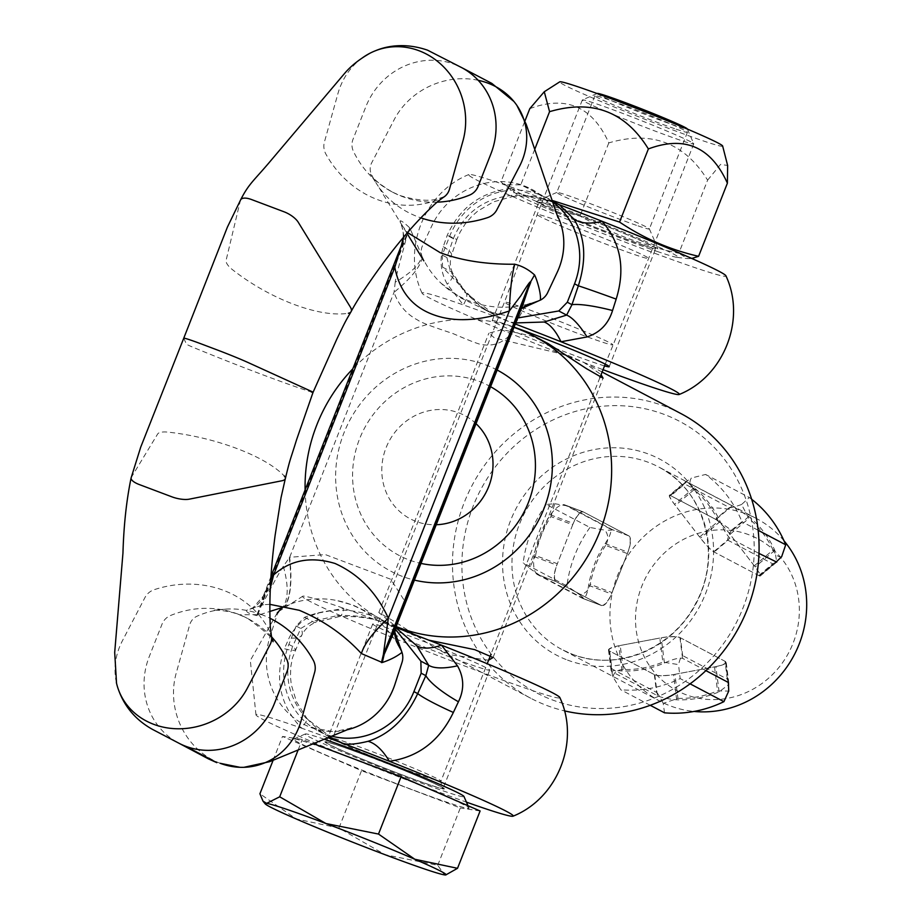 <?xml version="1.0" encoding="UTF-8"?>
<svg xmlns="http://www.w3.org/2000/svg" width="921" height="921" viewBox="0 0 921 921"><rect width="100%" height="100%" fill="white"/><g stroke="black" fill="none" stroke-linecap="round" stroke-linejoin="round"><path stroke-width="0.69" stroke-dasharray="4.61 3.45" d="M548.191 343.614L531.198 335.9L502.083 329.626L488.855 333.195L494.496 337.984L568.568 355.598L583.764 362.367L601.079 374.651M488.602 660.207L450.691 654.819L433.699 647.106L395.477 622.089L378.819 612.534L398.125 628.352L413.333 635.122L428.818 640.164M680.815 413.517A160.933 151.102 -62.2 0 0 664.72 406.276A160.933 151.102 -62.2 0 0 467.949 493.863A160.933 151.102 -62.2 0 0 530.749 698.256A160.933 151.102 -62.2 0 0 546.844 705.498A160.933 151.102 -62.2 0 0 564.446 710.862M513.976 327.369A160.933 151.102 -62.2 0 0 352.801 368.849M305.104 489.926A160.933 151.102 -62.2 0 0 383.332 620.558A160.933 151.102 -62.2 0 0 396.134 626.51M664.248 414.438A153.45 144.079 -62.2 0 0 473.129 506.205A153.45 144.079 -62.2 0 0 551.863 699.741A153.45 144.079 -62.2 0 0 742.994 607.975A153.45 144.079 -62.2 0 0 664.248 414.438M748.923 534.767A86.01 80.76 -62.2 0 0 641.799 586.205A86.01 80.76 -62.2 0 0 685.926 694.687A86.01 80.76 -62.2 0 0 793.062 643.249A86.01 80.76 -62.2 0 0 748.923 534.767M784.001 540.8A103.29 96.993 -62.2 0 0 756.475 518.546A103.29 96.993 -62.2 0 0 746.137 513.895A103.29 96.993 -62.2 0 0 619.845 570.122A103.29 96.993 -62.2 0 0 660.15 701.307A103.29 96.993 -62.2 0 0 670.488 705.958A103.29 96.993 -62.2 0 0 694.066 711.438M476.042 423.672A58.38 54.823 -62.2 0 0 458.785 412.861A58.38 54.823 -62.2 0 0 386.06 447.779A58.38 54.823 -62.2 0 0 416.016 521.413A58.38 54.823 -62.2 0 0 436.232 524.74M490.594 386.705A95.98 90.12 -62.2 0 0 479.162 381.386A95.98 90.12 -62.2 0 0 359.604 438.787A95.98 90.12 -62.2 0 0 408.855 559.853A95.98 90.12 -62.2 0 0 420.989 563.422M497.167 370.035A113.778 106.824 -62.2 0 0 485.678 364.854A113.778 106.824 -62.2 0 0 343.959 432.893A113.778 106.824 -62.2 0 0 402.339 576.396A113.778 106.824 -62.2 0 0 414.415 580.103M537.035 574.359C534.03 571.768 533.006 565.828 533.961 556.537A103.29 96.993 117.8 0 1 550.413 514.781C556.042 507.333 560.728 503.994 564.446 504.777L610.013 528.792C611.901 530.957 610.255 535.895 605.097 543.609A103.29 96.993 -62.2 0 0 588.646 585.353C587.218 594.39 585.203 598.731 582.602 598.385L537.035 574.359L555.881 581.473A14.966 5.112 -69.3 0 1 556.802 565.149L573.253 523.393A14.966 5.112 -69.3 0 1 583.085 511.788A14.966 5.112 -69.3 0 1 583.292 511.88L628.859 535.895A14.966 5.112 -69.3 0 1 627.926 552.22L611.486 593.976A14.966 5.112 -69.3 0 1 601.643 605.581A14.966 5.112 -69.3 0 1 601.448 605.488L555.881 581.473M601.643 605.581L582.602 598.385L601.448 605.488M583.085 511.788L564.239 504.685L583.292 511.88M705.889 670.626L682.553 658.331C678.915 657.64 672.871 659.206 664.409 663.005A103.29 96.993 117.8 0 1 621.986 670.983C613.421 670.384 610.047 670.592 611.843 671.628L657.41 695.643C661.209 697.565 667.633 698.947 676.67 699.799A103.29 96.993 -62.2 0 0 719.094 691.821L728.58 684.671M608.505 650.042L611.164 671.064L611.843 671.628L609.218 650.825L654.785 674.84A14.966 3.074 172.8 0 0 673.493 674.586L715.916 666.608A14.966 3.074 172.8 0 0 726.208 662.326A14.966 3.074 172.8 0 0 725.495 661.543L679.928 637.528A14.966 3.074 172.8 0 0 661.232 637.781L618.808 645.759A14.966 3.074 172.8 0 0 608.505 650.042A14.966 3.074 172.8 0 0 609.218 650.825M760.274 575.982L776.714 562.098L774.826 550.344A103.29 96.993 -62.2 0 0 748.842 516.577L732.183 505.825L685.846 481.43L669.406 495.325A14.966 2.038 49.8 0 0 674.506 504.351L700.478 538.129A14.966 2.038 49.8 0 0 713.694 551.794L759.272 575.809A14.966 2.038 49.8 0 0 760.274 575.982A14.966 2.038 49.8 0 0 755.162 566.956L729.19 533.178A14.966 2.038 49.8 0 0 715.974 519.513L670.407 495.498A14.966 2.038 49.8 0 0 669.406 495.325M670.407 495.498L686.617 481.798L694.158 487.75A103.29 96.993 117.8 0 1 720.141 521.528C723.768 529.943 727.026 535.469 729.916 538.094L758.973 553.406M550.919 516.577L554.776 503.718L546.211 504.432L589.958 527.48L604.982 530.185C608.47 534.79 608.677 539.867 605.604 545.393L627.385 553.613A16.463 5.63 110.7 0 0 628.398 535.654L583.741 512.122A16.463 5.63 110.7 0 0 583.523 512.018A16.463 5.63 110.7 0 0 572.701 524.786L550.919 516.577A101.794 95.577 -62.2 0 0 535.573 555.547L557.355 563.756A16.463 5.63 110.7 0 0 556.33 581.704L540.19 575.613L529.379 568.188L535.573 555.547M572.701 524.786L557.355 563.756M546.211 504.432A119.765 112.454 -62.2 0 0 523.186 562.881L529.379 568.188M589.958 527.48A119.765 112.454 -62.2 0 0 566.933 585.94L523.186 562.881M605.604 545.393A101.794 95.577 -62.2 0 0 590.257 584.363C588.749 590.442 585.192 593.872 579.585 594.644L566.933 585.94M627.385 553.613L612.039 592.583L590.257 584.363M579.585 594.644L584.847 599.157L540.19 575.613M600.987 605.247A16.463 5.63 110.7 0 0 601.206 605.35L584.847 599.157L600.987 605.247L556.33 581.704M628.398 535.654L612.258 529.575L567.601 506.032L583.741 512.122M601.206 605.35A16.463 5.63 110.7 0 0 612.039 592.583M554.776 503.718L567.324 505.917L583.523 512.018M612.258 529.575C613.179 530.093 610.75 530.3 604.982 530.185M664.525 712.819L663.224 703.379L677.937 698.36L674.897 674.322A16.463 3.385 -7.2 0 1 654.336 674.598L609.679 651.066A16.463 3.385 -7.2 0 1 608.896 650.203A16.463 3.385 -7.2 0 1 620.213 645.494L623.252 669.544A101.794 95.577 -62.2 0 0 662.844 662.095L659.816 638.046A16.463 3.385 -7.2 0 1 680.377 637.769L682.634 655.591C681.609 655.153 680.239 658.158 678.512 664.605L662.844 662.095M620.213 645.494L659.816 638.046M623.252 669.544C617.358 669.717 613.939 672.18 613.006 676.923L620.777 689.76A119.765 112.454 -62.2 0 0 680.17 678.593L678.512 664.605M650.249 705.302L620.777 689.76M690.094 683.831L680.17 678.593M677.937 698.36A101.794 95.577 -62.2 0 0 717.528 690.911L728.718 691.061M674.897 674.322L714.5 666.873L717.528 690.911M728.396 682.519L727.291 679.134L682.634 655.591M727.291 679.134L725.046 661.301L680.377 637.769M654.336 674.598L656.581 692.431L611.924 668.888L609.679 651.066M725.046 661.301A16.463 3.385 -7.2 0 1 725.817 662.164A16.463 3.385 -7.2 0 1 714.5 666.873M613.006 676.923L611.452 670.442L611.924 668.888M656.581 692.431C657.629 693.041 659.839 696.69 663.224 703.379M781.676 556.652C778.613 557.504 775.747 555.282 773.041 549.998L754.299 565.828A16.463 2.245 -130.2 0 1 759.917 575.763A16.463 2.245 -130.2 0 1 758.812 575.567L714.155 552.036A16.463 2.245 -130.2 0 1 699.615 537.001L718.357 521.171A101.794 95.577 -62.2 0 0 694.112 489.65L675.369 505.479A16.463 2.245 -130.2 0 1 669.751 495.544A16.463 2.245 -130.2 0 1 670.856 495.74L684.752 483.997L686.087 481.752L691.349 478.034C688.931 481.81 689.841 485.678 694.112 489.65M699.615 537.001L675.369 505.479M718.357 521.171L731.458 530.185L741.958 521.735A119.765 112.454 -62.2 0 0 705.59 474.453L691.349 478.034M758.144 530.277L741.958 521.735M751.651 499.274A119.765 112.454 -62.2 0 0 749.337 497.513L705.59 474.453M773.041 549.998A101.794 95.577 -62.2 0 0 748.796 518.465L741.566 504.501L749.337 497.513M754.299 565.828L730.054 534.307L748.796 518.465M741.566 504.501C734.544 507.022 730.503 508.035 729.409 507.54L684.752 483.997M729.409 507.54L715.513 519.283L670.856 495.74M758.812 575.567L772.707 563.825L728.051 540.293L714.155 552.036M715.513 519.283A16.463 2.245 -130.2 0 1 730.054 534.307M731.458 530.185C728.235 536.321 727.095 539.683 728.051 540.293M772.707 563.825L775.885 562.27L759.917 575.763M271.614 636.918A99.399 93.332 -62.2 0 0 248.06 618.682A99.399 93.332 -62.2 0 0 247.427 618.348A99.399 93.332 -62.2 0 0 237.825 614.054L239.425 614.768L261.645 614.629A99.399 90.419 73.4 0 1 269.98 618.256M347.159 729.8A71.113 66.162 88.1 0 1 332.642 731.493A71.113 66.162 88.1 0 1 310.872 727.463A71.113 66.162 88.1 0 1 269.865 682.945A71.113 66.162 88.1 0 1 269.991 636.802L276.979 615.159A14.966 13.93 88.1 0 1 278.015 612.695M116.38 682.565A71.113 63.019 156.6 0 1 122.378 640.843L145.046 597.384A14.966 13.262 156.6 0 1 154.371 589.636A99.399 88.094 156.6 0 1 223.538 590.361A99.399 88.094 156.6 0 1 270.613 633.464M131.127 477.849A14.966 5.008 -166.8 0 1 131.346 477.331L157.675 433.964A14.966 5.008 -166.8 0 1 168.036 432.133A99.399 33.248 -166.8 0 1 236.824 448.504A99.399 33.248 -166.8 0 1 284.267 475.973M183.763 338.272L186.468 344.166A14.966 0.599 -158.5 0 0 195.045 348.115A99.399 3.995 -158.5 0 0 260.816 374.064A99.399 3.995 -158.5 0 0 311.275 391.955M394.453 629.768L401.521 610.865L404.354 600.538L390.815 579.286L325.309 554.58L289.666 557.286C292.268 580.172 290.794 596.428 285.245 606.076A99.399 92.491 88.1 0 1 285.245 606.076A99.399 92.491 88.1 0 1 336.718 600.492A99.399 92.491 88.1 0 1 350.567 604.464A99.399 92.491 88.1 0 1 398.125 644.907M331.71 736.155A71.113 66.773 117.8 0 1 325.355 734.129A71.113 66.773 117.8 0 1 318.24 730.929A71.113 66.773 117.8 0 1 317.169 730.353A71.113 66.773 117.8 0 1 286.04 689.99A71.113 66.773 117.8 0 1 288.86 644.447L296.113 626.038L304.621 617.3C327.312 608.274 349.761 607.791 371.946 615.838L385.945 622.584L395.178 628.939M332.493 738.446L305.645 717.781C287.559 696.172 283.231 672.388 292.648 646.438A59.877 5.86 22.7 0 1 295.238 649.708A59.877 5.86 22.7 0 1 284.382 648.741C274.331 678.581 279.984 705.037 301.351 728.085A138.254 5.549 -158.5 0 0 255.98 714.938A138.254 5.549 -158.5 0 0 426.676 787.536A138.254 5.549 -158.5 0 0 466.44 802.133M403.732 775.447A62.87 2.521 21.5 0 1 326.092 742.314A62.87 2.521 21.5 0 1 365.453 755.266A62.87 2.521 21.5 0 1 443.093 788.399A62.87 2.521 21.5 0 1 403.732 775.447M450.334 657.145A62.87 2.521 21.5 0 1 372.694 624.012A62.87 2.521 21.5 0 1 412.055 636.975A62.87 2.521 21.5 0 1 489.696 670.108A62.87 2.521 21.5 0 1 450.334 657.145M395.788 627.408A138.254 5.549 -158.5 0 0 392.634 626.211A138.254 5.549 -158.5 0 0 389.099 624.875A138.254 5.549 -158.5 0 0 385.531 623.54A138.254 5.549 -158.5 0 0 343.809 608.332A138.254 5.549 -158.5 0 0 302.744 596.221A138.254 5.549 -158.5 0 0 473.279 669.245A138.254 5.549 -158.5 0 0 559.807 697.485M437.038 202.171A99.399 93.332 117.8 0 1 402.293 196.53A99.399 93.332 117.8 0 1 392.588 192.178A99.399 93.332 117.8 0 1 391.943 191.844A99.399 93.332 117.8 0 1 353.388 151.228A14.966 14.057 117.8 0 1 353.065 139.163L365.81 106.836A71.113 66.773 117.8 0 1 394.948 71.228A71.113 66.773 117.8 0 1 454.375 64.32A71.113 66.773 117.8 0 1 462.031 67.809M478.195 80.3A71.113 63.019 -23.4 0 0 430.038 86.01A71.113 63.019 -23.4 0 0 394.292 119.488L371.716 162.764A14.966 13.262 -23.4 0 0 371.221 173.839A99.399 88.094 -23.4 0 0 376.608 183.786A99.399 88.094 -23.4 0 0 418.295 216.942A99.399 88.094 -23.4 0 0 420.874 217.874M362.471 57.816A71.113 64.689 -106.6 0 0 337.903 93.7L324.422 142.007A14.966 13.619 -106.6 0 0 325.919 154.141A99.399 90.419 -106.6 0 0 377.46 199.604A99.399 90.419 -106.6 0 0 442.149 197.98M240.68 199.776A14.966 6.113 -150 0 0 240.393 200.479L226.14 260.148A14.966 6.113 -150 0 0 232.127 269.404A99.399 40.582 -150 0 0 293.638 304.275A99.399 40.582 -150 0 0 348.368 313.244M421.634 255.451A99.399 91.029 -35.4 0 0 441.021 283.196A99.399 91.029 -35.4 0 0 470.009 301.236A99.399 91.029 -35.4 0 0 540.385 300.223M552.658 201.975A71.113 66.773 -62.2 0 0 545.174 197.336A71.113 66.773 -62.2 0 0 544.069 196.772A71.113 66.773 -62.2 0 0 538.06 194.135A71.113 66.773 -62.2 0 0 478.644 201.054A71.113 66.773 -62.2 0 0 449.494 236.662L442.241 255.071L442.552 267.136L481.51 307.959L491.457 312.438L517.671 317.987M557.055 214.892A71.113 65.126 -35.4 0 0 551.483 206.051A71.113 65.126 -35.4 0 0 524.21 185.881A71.113 65.126 -35.4 0 0 463.424 191.556A71.113 65.126 -35.4 0 0 432.122 225.208L422.589 245.504A14.966 13.711 -35.4 0 0 421.726 255.393M559.438 204.853L555.213 203.184A138.254 5.549 -158.5 0 0 551.99 201.964A138.254 5.549 -158.5 0 0 514.056 188.091A138.254 5.549 -158.5 0 0 468.858 174.53A138.254 5.549 -158.5 0 0 639.381 247.542A138.254 5.549 -158.5 0 0 725.909 275.782M578.158 215.272A62.87 2.521 21.5 0 1 655.798 248.405A62.87 2.521 21.5 0 1 616.437 235.454A62.87 2.521 21.5 0 1 538.797 202.321A62.87 2.521 21.5 0 1 578.158 215.272M604.533 365.89A62.87 2.521 21.5 0 1 569.846 353.745A62.87 2.521 21.5 0 1 492.205 320.612A62.87 2.521 21.5 0 1 514.068 327.139M515.3 324.008A138.254 5.549 -158.5 0 0 508.622 321.475A138.254 5.549 -158.5 0 0 463.321 304.932A138.254 5.549 -158.5 0 0 422.094 293.235A138.254 5.549 -158.5 0 0 592.79 365.844A138.254 5.549 -158.5 0 0 603.036 369.689M558.897 204.566A138.254 5.549 -158.5 0 0 558.414 204.393A138.254 5.549 -158.5 0 0 555.213 203.184C542.434 197.129 527.825 194.538 511.408 195.413C483.525 198.694 464.149 213.108 453.282 238.666L446.904 257.535L450.404 271.269L464.575 291.992A59.877 13.147 138.6 0 1 465.98 292.913L465.98 292.913A59.877 13.147 138.6 0 1 463.321 304.932L447.295 284.244C440.699 272.42 439.352 259.895 443.254 246.667L447.203 235.385C460.27 206.569 482.546 190.808 514.056 188.091A59.877 5.158 81.8 0 1 512.64 196.53L512.64 196.53C523.116 195.747 530.646 195.977 535.216 197.244L551.99 201.964M401.383 245.493L406.691 235.465C407.37 236.144 396.007 274.481 395.236 282.171C412.067 272.305 420.909 263.371 421.772 255.382L409.753 227.867C403.997 222.502 400.75 220.2 400.013 220.959L402.558 226.048L407.531 232.564M395.236 282.171L394.038 292.325L289.666 557.286L283.334 566.3C277.555 574.808 262.934 603.451 260.47 607.664L259.664 607.756L263.199 596.313L270.774 579.873M464.575 291.992L495.567 315.362L508.622 321.475L515.207 322.949M511.408 195.413A59.877 5.158 81.8 0 0 512.64 196.53L493.518 201.837L477.826 211.024L471.621 216.493L465.347 223.768L460.212 231.919L456.793 239.575A59.877 1.059 20.3 0 0 447.203 235.385M449.494 236.662L453.282 238.666A59.877 1.059 20.3 0 0 456.793 239.575L451.497 255.221A59.877 10.235 17 0 0 443.254 246.667M442.241 255.071L446.904 257.535A59.877 10.235 17 0 0 451.497 255.221C449.609 261.702 450.024 267.689 452.741 273.215L452.741 273.215A59.877 13.7 -26.2 0 1 447.295 284.244M442.552 267.136L450.404 271.269A59.877 13.7 -26.2 0 1 452.741 273.215L465.98 292.913C476.295 303.47 486.265 311.022 495.878 315.535M422.348 257.063C420.747 266.365 411.307 278.119 394.038 292.325C398.459 304.851 406.345 314.084 417.697 320.048C422.037 323.685 452.107 333.172 452.741 333.494C453.938 333.874 480.106 345.571 483.203 344.742C492.551 346.123 500.92 343.429 508.288 336.672L513.504 326.61L522.978 304.517L519.824 310.446M327.911 737.721A138.254 5.549 -158.5 0 0 301.351 728.085A59.877 7.518 -39.3 0 0 306.728 718.219L306.728 718.219C315.546 727.958 324.227 734.751 332.769 738.596M288.86 644.447L292.648 646.438L300.776 628.49L312.461 621.445L337.086 615.665A59.877 10.971 -96.4 0 0 339.331 616.563L339.331 616.563A59.877 10.971 -96.4 0 0 343.809 608.332L317.745 613.133C304.736 617.565 295.204 625.831 289.136 637.931L284.382 648.741M337.086 615.665C355.966 614.652 373.316 617.726 389.099 624.875L395.949 627.719M305.645 717.781A59.877 7.518 -39.3 0 1 306.728 718.219L296.527 701.825L291.266 684.625L290.437 676.451L290.817 666.539L292.521 657.629L301.927 634.914A59.877 14.92 26 0 1 289.136 637.931M296.113 626.038L300.776 628.49A59.877 14.92 26 0 1 301.927 634.914C305.104 628.893 309.721 624.714 315.788 622.366L315.788 622.366A59.877 10.511 68.5 0 0 317.745 613.133M304.621 617.3L312.461 621.445A59.877 10.511 68.5 0 0 315.788 622.366L339.331 616.563C358.614 615.999 374.018 618.325 385.531 623.54L385.531 623.54M237.825 614.054A99.399 93.332 -62.2 0 0 170.5 615.516A14.966 14.057 -62.2 0 0 161.992 624.254L149.26 656.581A71.113 66.773 -62.2 0 0 146.439 702.124A71.113 66.773 -62.2 0 0 179.146 743.339M220.154 763.29A71.113 64.689 73.4 0 1 179.319 722.525A71.113 64.689 73.4 0 1 176.199 673.147L189.622 625.048A14.966 13.619 73.4 0 1 196.956 616.253A99.399 90.419 73.4 0 1 226.934 609.057A99.399 90.419 73.4 0 1 261.645 614.629M407.013 235.638L257.466 615.447L269.876 611.44M269.888 604.349L263.613 604.694L246.655 610.278C245.965 612.108 249.303 613.858 256.66 615.55L257.466 615.447M513.504 326.61L519.536 310.722L521.332 308.685M525.511 305.634L508.288 336.672L404.354 600.538L394.234 631.334M409.753 227.867L406.691 235.465M404.031 236.662L401.349 223.745L402.558 226.048M403.294 237.537L403.122 230.411L400.013 220.959M289.286 557.758C291.992 580.564 290.495 596.739 284.796 606.271M283.334 566.3C288.676 585.595 288.48 599.295 282.747 607.4M396.157 640.682L394.579 634.327M394.51 633.556L404.227 601.102M406.38 235.292L256.66 615.55M394.418 630.885L401.521 610.865M270.348 587.966L253.114 607.699L246.655 610.278M658.527 251.894A87.058 3.488 21.5 0 1 574.163 219.866A87.058 3.488 21.5 0 1 517.026 194.308A87.058 3.488 21.5 0 1 536.08 198.832A87.058 3.488 21.5 0 1 631.818 235.534A87.058 3.488 21.5 0 1 677.188 257.396A87.058 3.488 21.5 0 1 658.527 251.894M529.794 108.655C566.058 95.105 592.399 106.514 608.816 142.893C651.584 130.31 684.522 142.732 707.616 180.159L678.812 253.298C643.929 245.815 610.991 233.393 580 216.044C551.633 209.528 525.292 198.119 500.978 181.794L504.155 184.822L520.768 184.81L552.116 200.41M722.64 146.013A87.576 3.511 21.5 0 1 702.746 140.717A87.576 3.511 21.5 0 1 610.98 105.662A87.576 3.511 21.5 0 1 559.749 81.842M643.365 245.32A65.495 2.625 -158.5 0 0 658.227 249.246A65.495 2.625 -158.5 0 0 617.899 230.803A65.495 2.625 -158.5 0 0 551.242 205.406A65.495 2.625 -158.5 0 0 536.448 201.285A65.495 2.625 -158.5 0 0 574.416 218.979A65.495 2.625 -158.5 0 0 643.365 245.32M638.057 225.887A49.757 1.992 -158.5 0 0 649.363 228.961A49.757 1.992 -158.5 0 0 649.351 228.869A49.757 1.992 -158.5 0 0 618.716 214.858A49.757 1.992 -158.5 0 0 568.073 195.563A49.757 1.992 -158.5 0 0 556.837 192.431A49.757 1.992 -158.5 0 0 556.779 192.489A49.757 1.992 -158.5 0 0 586.55 206.235A49.757 1.992 -158.5 0 0 638.057 225.887M676.152 129.182A49.757 1.992 -158.5 0 0 687.446 132.256A49.757 1.992 -158.5 0 0 657.675 118.51A49.757 1.992 -158.5 0 0 606.168 98.858A49.757 1.992 -158.5 0 0 594.862 95.784A49.757 1.992 -158.5 0 0 624.634 109.53A49.757 1.992 -158.5 0 0 676.152 129.182M707.616 180.159L720.59 164.375L727.636 165.481M524.59 121.871L500.978 181.794M608.816 142.893L580 216.044M691.775 258.456L687.63 258.617L678.812 253.298M534.733 149.34L520.768 184.81M540.926 314.142A58.23 2.337 -158.5 0 0 504.466 302.134L504.466 302.134A58.23 2.337 -158.5 0 0 576.373 332.826A58.23 2.337 -158.5 0 0 612.833 344.822L612.833 344.822A58.23 2.337 -158.5 0 0 540.926 314.142M574.692 226.888A59.877 2.406 -158.5 0 0 537.196 214.547L537.196 214.547A59.877 2.406 -158.5 0 0 540.259 216.642A59.877 2.406 -158.5 0 0 611.141 246.103A59.877 2.406 -158.5 0 0 648.626 258.444L648.626 258.444A59.877 2.406 -158.5 0 0 645.575 256.349A59.877 2.406 -158.5 0 0 574.692 226.888M690.704 141.776A59.877 2.406 -158.5 0 0 630.355 116.334A59.877 2.406 -158.5 0 0 582.417 99.894A59.877 2.406 -158.5 0 0 582.337 99.963A59.877 2.406 -158.5 0 0 585.399 102.058A59.877 2.406 -158.5 0 0 646.853 127.927A59.877 2.406 -158.5 0 0 693.766 143.86A59.877 2.406 -158.5 0 0 693.755 143.757A59.877 2.406 -158.5 0 0 690.704 141.776M597.292 93.447A48.399 1.946 -158.5 0 0 599.698 95.185A48.399 1.946 -158.5 0 0 650.261 116.437A48.399 1.946 -158.5 0 0 687.273 128.894M324.227 739.229A85.331 3.419 -158.5 0 0 305.312 733.979A85.331 3.419 -158.5 0 0 410.57 779.051A85.331 3.419 -158.5 0 0 463.965 796.481M352.593 758.582A94.31 3.788 -158.5 0 0 293.672 739.033A94.31 3.788 -158.5 0 0 410.006 788.837A94.31 3.788 -158.5 0 0 469.042 808.108A94.31 3.788 -158.5 0 0 352.593 758.582M273.123 760.262L282.494 736.443L302.284 739.471L313.439 743.673M298.139 749.959L302.284 739.471M446.363 874.858L444.452 874.869L437.74 865.28L385.151 854.734L338.94 828.025L361.516 770.693L282.494 736.443M338.94 828.025L296.24 818.976L259.918 793.775M437.74 865.28L460.327 807.947L361.516 770.693M480.106 810.975L460.327 807.947M572.517 654.313A103.29 96.993 -62.2 0 0 698.809 598.097A103.29 96.993 -62.2 0 0 658.503 466.912A103.29 96.993 -62.2 0 0 648.165 462.261A103.29 96.993 -62.2 0 0 521.873 518.477A103.29 96.993 -62.2 0 0 562.178 649.662A103.29 96.993 -62.2 0 0 572.517 654.313M567.497 660.081A110.785 104.015 -62.2 0 0 705.474 593.826A110.785 104.015 -62.2 0 0 648.626 454.099A110.785 104.015 -62.2 0 0 510.648 520.353A110.785 104.015 -62.2 0 0 567.497 660.081M533.961 556.537L556.802 565.149M550.413 514.781L573.253 523.393M610.013 528.792L628.859 535.895M605.097 543.609L627.926 552.22M588.646 585.353L611.486 593.976M682.553 658.331L679.928 637.528M664.409 663.005L661.232 637.781M621.986 670.983L618.808 645.759M657.41 695.643L654.785 674.84M676.67 699.799L673.493 674.586M719.094 691.821L715.916 666.608M728.12 682.346L725.495 661.543M694.158 487.75L674.506 504.351M720.141 521.528L700.478 538.129M729.916 538.094L713.694 551.794M775.482 562.109L759.272 575.809M774.826 550.344L755.162 566.956M748.842 516.577L729.19 533.178M732.183 505.825L715.974 519.513M310.872 727.463L314.28 728.166L325.355 734.129M524.21 185.881L538.06 194.135M369.056 750.454A58.23 2.337 -158.5 0 0 332.596 738.446A58.23 2.337 -158.5 0 0 404.515 769.139A58.23 2.337 -158.5 0 0 440.963 781.135A58.23 2.337 -158.5 0 0 369.056 750.454M404.135 775.666A64.228 2.579 -158.5 0 0 441.067 786.661A64.228 2.579 -158.5 0 0 365.038 755.059A64.228 2.579 -158.5 0 0 328.118 744.064A64.228 2.579 -158.5 0 0 404.135 775.666M493.034 657.525L603.071 378.186M530.749 698.256L433.699 647.106M395.88 627.166L383.332 620.558M756.475 518.546L658.503 466.912C704.588 489.535 722.755 554.891 695.712 603.336C672.779 648.948 616.253 672.019 572.413 654.278L562.178 649.662L660.15 701.307M602.115 372.038L583.776 362.367M378.819 612.534L488.855 333.195M728.856 683.359L726.208 662.326M725.817 662.164L728.373 682.415M611.452 670.442L608.896 650.203M669.751 495.544L686.087 481.752M351.477 728.027L335.29 731.435M226.934 609.057L213.534 610.232C209.608 610.22 225.208 609.149 239.425 614.768L247.427 618.348M248.06 618.682C266.71 632.508 275.045 640.176 273.077 641.695M332.642 731.493L314.28 728.166L310.435 726.462L317.169 730.353M385.945 622.584C383.585 620.155 372.74 614.388 353.388 605.281L336.718 600.504M329.706 736.984L318.24 730.929M372.694 624.012L326.092 742.314M391.943 191.844C371.589 179.284 373.73 177.085 370.38 174.173L376.608 183.786M392.588 192.178L400.29 195.62C417.144 200.605 430.038 201.572 438.96 198.522L444.601 196.518M544.069 196.772L537.242 193.514C538.336 194.953 538.394 191.672 551.483 206.051M552.37 201.135L545.174 197.336M609.207 366.708L655.798 248.405M468.858 174.53C424.063 192.466 401.568 249.568 422.094 293.235M379.141 187.769L406.944 233.243M492.205 320.612L538.797 202.321M495.567 315.362L481.51 307.959M559.484 204.876L558.414 204.393M441.021 283.196L460.995 298.036L485.689 310.02M270.981 576.546L263.21 596.29M255.98 714.938L250.316 660.461L277.313 612.776M278.718 611.498L302.744 596.221M489.696 670.108L443.093 788.399M395.708 627.592L381.893 620.317M392.634 626.211L396.03 627.765M519.582 310.757L521.205 308.995M526.57 305.001L527.48 304.494C525.534 305.553 525.534 305.553 527.48 304.494L527.342 304.575M394.43 630.85L394.453 629.745M263.613 604.694L252.987 607.768C258.007 604.832 261.414 601.01 263.199 596.313L263.199 596.313M517.026 194.308L504.144 184.833M649.351 228.869L658.227 249.246M687.446 132.256L649.363 228.961M594.862 95.784L556.779 192.489M556.837 192.431L536.448 201.285M677.188 257.396L687.63 258.617M582.337 99.963L537.196 214.547L504.466 302.134L332.596 738.446C328.406 742.234 326.587 743.454 327.151 742.107C325.988 741.704 331.767 742.591 365.119 755.093C399.127 767.492 446.869 788.606 442.46 787.524C441.965 788.929 441.47 786.799 440.963 781.135L487.221 663.719M597.107 93.528L582.417 99.894M305.312 733.979L293.672 739.033M467.995 805.725L469.042 808.108M687.365 129.078L693.755 143.757M693.766 143.86L648.626 258.444L605.235 364.117M599.893 377.668L490.928 654.29"/><path stroke-width="1.38" d="M601.079 374.651L603.071 378.186L586.389 368.619L548.191 343.614L533.397 335.82A160.933 151.102 -62.2 0 0 517.303 328.578A160.933 151.102 -62.2 0 0 513.976 327.369M428.818 640.164L474.776 649.662L493.034 657.525L488.602 660.207M352.801 368.849A160.933 151.102 -62.2 0 0 305.104 489.926M396.134 626.51A160.933 151.102 -62.2 0 0 399.426 627.8A160.933 151.102 -62.2 0 0 596.186 540.201A160.933 151.102 -62.2 0 0 533.397 335.82M694.066 711.438A103.29 96.993 -62.2 0 0 794.109 655.153A103.29 96.993 -62.2 0 0 784.001 540.8M728.58 684.671L728.12 682.346L705.889 670.626M758.973 553.406L776.714 562.098M414.415 580.103A113.778 106.824 -62.2 0 0 544.058 508.357A113.778 106.824 -62.2 0 0 497.167 370.035M420.989 563.422A95.98 90.12 -62.2 0 0 528.412 502.452A95.98 90.12 -62.2 0 0 490.594 386.705M436.232 524.74A58.38 54.823 -62.2 0 0 488.74 486.495A58.38 54.823 -62.2 0 0 476.042 423.672M564.446 710.862A160.933 151.102 -62.2 0 0 747.438 608.908A160.933 151.102 -62.2 0 0 680.815 413.517L602.115 372.038M728.396 682.519L728.718 691.061L723.918 701.652A119.765 112.454 -62.2 0 1 664.525 712.819L650.249 705.302M723.918 701.652L690.094 683.831M751.651 499.274A119.765 112.454 -62.2 0 1 785.705 544.795L758.144 530.277M785.705 544.795L781.676 556.652L776.242 561.971M269.98 618.256A99.399 90.419 73.4 0 1 313.186 660.081A14.966 13.619 73.4 0 1 314.671 672.215L301.248 720.314A71.113 64.689 73.4 0 1 276.369 756.429A71.113 64.689 73.4 0 1 220.154 763.29L239.886 767.297M398.125 644.907A99.399 92.491 88.1 0 1 400.785 649.65A99.399 92.491 88.1 0 1 401.026 650.111A14.966 13.93 88.1 0 1 401.982 652.367C396.905 656.443 390.331 659.827 382.273 662.521L361.4 653.565C344.247 634.926 323.547 620.501 299.302 610.301L269.888 604.349M394.418 630.885L401.982 652.367A14.966 13.93 88.1 0 1 402.04 662.326L395.051 683.969A71.113 66.162 88.1 0 1 368.596 720.176A71.113 66.162 88.1 0 1 347.159 729.8M270.613 633.464A14.966 13.262 156.6 0 1 271.43 636.043A14.966 13.262 156.6 0 1 270.106 644.55L247.438 688.01A71.113 63.019 156.6 0 1 215.111 719.808A71.113 63.019 156.6 0 1 153.68 724.309A71.113 63.019 156.6 0 1 118.441 689.645C124.646 706.96 136.02 720.222 152.564 729.432L179.146 743.339A71.113 66.773 -62.2 0 0 185.743 746.275A71.113 66.773 -62.2 0 0 245.17 739.356A71.113 66.773 -62.2 0 0 274.32 703.748L287.053 671.421A14.966 14.057 -62.2 0 0 286.73 659.355A99.399 93.332 -62.2 0 0 271.614 636.918M185.743 746.275L216.826 762.657L208.399 758.869L178.156 742.81M284.267 475.973A14.966 5.008 -166.8 0 1 281.826 480.785L189.242 499.17A14.966 5.008 -166.8 0 1 171.824 496.81L139.347 484.573A14.966 5.008 -166.8 0 1 131.127 477.849L140.683 447.238L183.751 338.214A29.944 1.197 -158.5 0 0 183.763 338.272M311.275 391.955A14.966 0.599 -158.5 0 0 310.285 390.861L248.06 362.529A29.944 1.197 -158.5 0 0 216.608 349.715L202.493 344.385A29.944 1.197 -158.5 0 0 183.751 338.214L227.418 227.084L240.669 199.776A14.966 6.113 -150 0 1 251.617 199.569L284.082 211.807A14.966 6.113 -150 0 1 298.289 222.318L350.302 306.969A14.966 6.113 -150 0 1 348.368 313.244M278.015 612.695A14.966 13.93 88.1 0 1 282.747 607.4A14.966 13.93 88.1 0 1 284.796 606.271A99.399 92.491 88.1 0 1 285.211 606.087M466.44 802.133A138.254 5.549 -158.5 0 0 513.043 816.19A138.254 5.549 -158.5 0 0 389.364 761.276A138.254 5.549 -158.5 0 0 342.508 743.178L329.706 736.984M513.043 816.19C557.827 798.254 580.322 741.152 559.807 697.485A138.254 5.549 -158.5 0 0 441.481 645.161A138.254 5.549 -158.5 0 0 395.788 627.408M457.484 665.825L441.481 645.161A59.877 25.258 140.2 0 1 416.672 645.679L428.702 665.273L425.836 675.657A59.877 14.92 -154 0 0 458.428 701.767C464.426 689.53 464.103 677.545 457.484 665.825A59.877 20.009 155.2 0 1 428.702 665.273L420.851 661.14L421.173 673.205L413.92 691.613C407.519 707.409 397.158 719.669 382.848 728.407A71.113 66.773 117.8 0 1 331.71 736.155M453.351 712.463A59.877 5.86 22.7 0 1 417.708 693.605C405.873 718.645 389.307 734.544 368.032 741.313A59.877 27.262 76.7 0 1 389.364 761.276C418.284 757.189 439.616 740.921 453.351 712.463L458.428 701.767M270.774 579.873L273.641 574.923C290.38 559.991 310.849 556.169 335.048 563.479C358.764 574.209 376.528 592.445 388.328 618.175L383.389 654.451L384.207 654.336L393.428 633.383L522.978 304.517L530.438 282.137C530.473 280.767 527.296 285.268 520.895 295.653L509.348 310.953C479.242 321.199 453.834 322.408 433.089 314.579C412.217 306.877 399.461 291.117 394.81 267.32L401.349 245.608M420.874 217.874A99.399 88.094 -23.4 0 0 487.451 217.678A14.966 13.262 -23.4 0 0 496.776 209.919L519.352 166.643A71.113 63.019 -23.4 0 0 525.269 124.554A71.113 63.019 -23.4 0 0 488.049 83.178A71.113 63.019 -23.4 0 0 478.195 80.3M442.149 197.98A14.966 13.619 -106.6 0 0 443.588 197.209A14.966 13.619 -106.6 0 0 449.483 189.173L462.964 140.867A71.113 64.689 -106.6 0 0 461.202 95.047A71.113 64.689 -106.6 0 0 419.009 50.736A71.113 64.689 -106.6 0 0 375.745 50.632A71.113 64.689 -106.6 0 0 362.471 57.816M517.671 317.987L558.794 310.964L567.301 302.238L574.554 283.829C580.621 267.965 581.358 252.066 576.765 236.144A71.113 66.773 -62.2 0 0 552.658 201.975M540.362 300.131A14.966 13.711 -35.4 0 0 547.638 292.671L557.182 272.374A71.113 65.126 -35.4 0 0 562.155 228.788A71.113 65.126 -35.4 0 0 557.055 214.892M603.036 369.689A138.254 5.549 -158.5 0 0 679.145 394.499C723.941 376.562 746.436 319.449 725.909 275.782A138.254 5.549 -158.5 0 0 602.081 221.282C620.846 242.96 625.543 268.909 616.172 299.106A59.877 1.059 20.3 0 0 578.342 285.821C586.781 259.365 585.272 237.065 573.795 218.945L559.484 204.888L552.37 201.135M514.068 327.139A62.87 2.521 21.5 0 1 531.567 333.575A62.87 2.521 21.5 0 1 609.207 366.708A62.87 2.521 21.5 0 1 604.533 365.89M407.531 232.564L440.18 252.653C461.271 260.608 486.138 264.465 514.758 264.235C521.827 265.87 528.435 269.439 534.56 274.93C536.782 279.132 541.375 293.972 540.339 300.085L521.332 308.685M679.145 394.499A138.254 5.549 -158.5 0 0 561.004 341.76A138.254 5.549 -158.5 0 0 515.3 324.008M573.795 218.945A59.877 29.622 -35.8 0 0 602.081 221.282A138.254 5.549 -158.5 0 0 558.897 204.566M616.172 299.106L612.546 310.515C608.482 323.801 599.985 332.619 587.034 336.948L561.004 341.76A59.877 23.083 -99 0 0 544.161 322.016L566.634 315.109L571.964 304.69A59.877 10.235 -163 0 1 612.546 310.515M515.207 322.949L544.161 322.016M558.794 310.964L566.634 315.109A59.877 16.82 -113.2 0 1 587.034 336.948M375.745 50.632C384.483 46.948 403.237 41.779 427.551 50.171L462.031 67.809A71.113 66.773 117.8 0 1 493.679 108.459A71.113 66.773 117.8 0 1 490.858 154.003L478.126 186.33A14.966 14.057 117.8 0 1 469.618 195.068A99.399 93.332 117.8 0 1 437.038 202.171M368.032 741.313C355.725 744.341 347.205 744.962 342.508 743.178A138.254 5.549 -158.5 0 0 327.911 737.721M395.178 628.939L420.851 661.14M395.708 627.592L416.672 645.679M118.441 689.645A71.113 63.019 156.6 0 1 116.38 682.565M269.876 611.44L282.747 607.4M538.094 301.075L525.511 305.634M530.438 282.137L534.56 274.93M361.4 653.565C364.279 643.883 373.247 632.094 388.328 618.175L509.348 310.953C510.107 289.942 511.915 274.366 514.758 264.235M270.348 587.966L273.641 574.923L394.81 267.32L404.031 236.662M400.785 649.65L396.157 640.682M394.579 634.327L394.234 631.334M401.026 650.111L396.065 640.417L394.51 633.556M382.273 662.521L384.207 654.336L530.749 282.298M381.455 662.613L383.389 654.451L530.116 281.964M544.276 91.743L559.749 81.842A87.576 3.511 21.5 0 1 579.562 87.334A87.576 3.511 21.5 0 1 669.13 121.468A87.576 3.511 21.5 0 1 722.64 146.013L727.636 165.481L727.394 183.175C710.989 146.796 684.648 135.387 648.372 148.937C625.301 111.51 592.376 99.1 549.572 111.671L544.276 91.743L529.794 108.655L524.59 121.871M727.394 183.175L698.59 256.314L691.775 258.456M648.372 148.937L619.568 222.076C643.871 238.389 670.212 249.81 698.59 256.314M549.572 111.671L534.733 149.34M552.116 200.41L619.568 222.076M687.365 129.078L687.273 128.894A48.399 1.946 -158.5 0 0 684.81 127.294A48.399 1.946 -158.5 0 0 636.031 106.721A48.399 1.946 -158.5 0 0 597.292 93.447L597.107 93.528M467.995 805.725L463.965 796.481A85.331 3.419 -158.5 0 0 358.614 751.663A85.331 3.419 -158.5 0 0 324.227 739.229M262.98 801.12L266.618 803.365L279.696 796.803L325.919 823.512L378.496 834.058L414.83 859.258A97.304 3.903 21.5 0 1 445.752 874.95A97.304 3.903 21.5 0 1 444.452 874.869A97.304 3.903 21.5 0 1 385.151 854.734A97.304 3.903 21.5 0 1 296.24 818.976A97.304 3.903 21.5 0 1 265.121 803.791L262.98 801.12L259.918 793.775L273.123 760.262M279.696 796.803L298.139 749.959M265.121 803.791A97.304 3.903 21.5 0 1 266.618 803.365A97.304 3.903 -158.5 0 1 325.919 823.512A97.304 3.903 21.5 0 1 414.83 859.258L457.518 868.307L480.106 810.975L401.084 776.725L378.496 834.058M457.518 868.307L445.752 874.95M313.439 743.673L401.084 776.725M567.301 302.238L571.964 304.69L578.342 285.821L574.554 283.829M413.92 691.613L417.708 693.605L425.836 675.657L421.173 673.205M397.745 628.157L395.88 627.166M243.973 767.308L269.669 761.679L351.477 728.027M271.43 636.043L273.077 641.695M271.396 635.858L270.314 627.028C269.001 600.4 270.601 569.8 275.137 535.216L281.055 497.605L285.326 478.609M285.349 478.54C290.794 456.332 289.321 463.159 296.597 439.685L313.048 392.346L336.764 339.262C346.112 319.737 346.089 320.347 351.051 311.712M370.046 53.188C351.315 63.814 344.753 73.484 342.796 75.534L271.845 159.414C253.724 181.069 249.142 183.083 240.611 199.88M406.944 233.243L423.844 260.862M558.057 217.828L526.213 124.312L516.9 105.431M559.484 204.876L558.414 204.393M351.108 311.597C356.346 301.593 365.614 287.364 378.922 268.897C399.426 240.623 419.09 218.127 437.901 201.4L443.335 197.359M443.588 197.209L444.601 196.518M513.93 101.483L491.802 83.385L461.041 67.279M401.142 246.126L270.981 576.546M277.313 612.776L278.718 611.498M331.871 738.124L332.769 738.596M131.139 477.78C126.499 500.057 123.771 525.154 122.954 553.072L114.699 652.459L116.541 683.267M521.205 308.995L525.707 305.53M527.48 304.494C525.534 305.553 525.534 305.553 527.48 304.494M530.312 303.539L526.029 305.288M401.395 245.481L403.294 237.537M396.053 640.371L398.137 644.907M396.065 640.417L394.453 629.745M605.235 364.117L599.893 377.668M490.928 654.29L487.221 663.719"/></g></svg>
